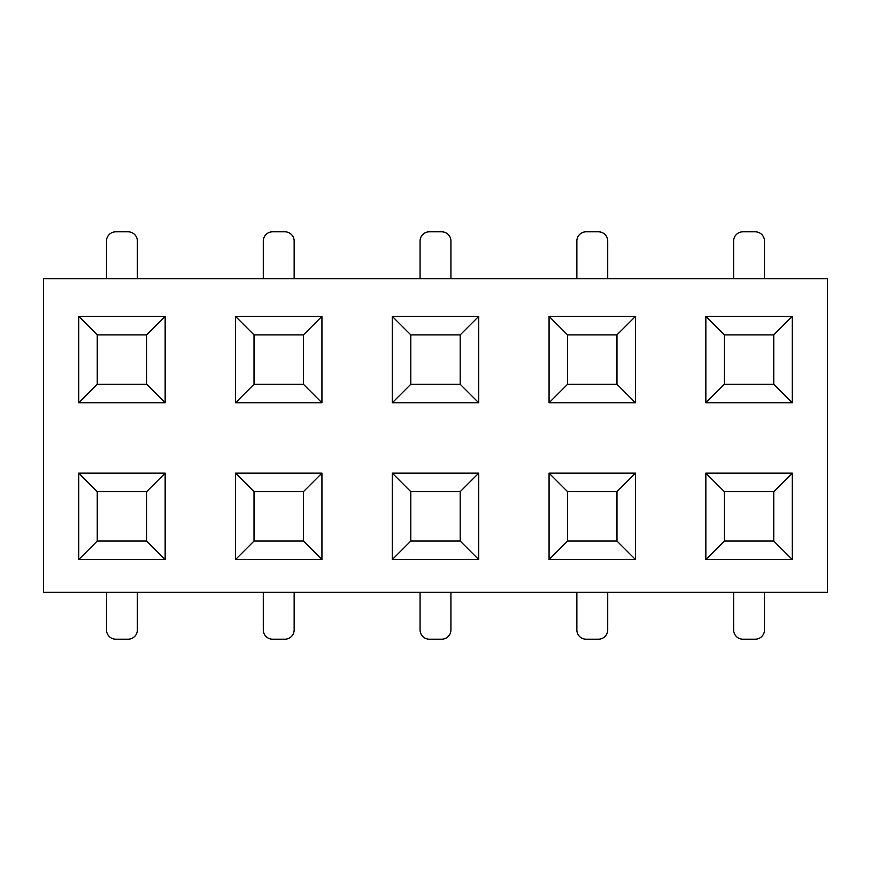 <?xml version="1.0" encoding="UTF-8"?>
<svg xmlns="http://www.w3.org/2000/svg" width="871" height="871" viewBox="0 0 871 871"><rect width="100%" height="100%" fill="white"/><g stroke="black" fill="none" stroke-linecap="round" stroke-linejoin="round"><path stroke-width="1.31" d="M635.492 316.369L635.492 402.783L549.068 402.783L549.068 316.369L635.492 316.369L616.973 334.889L567.587 334.889L567.587 384.263L616.973 384.263L616.973 334.889M478.712 316.369L478.712 402.783L392.288 402.783L392.288 316.369L478.712 316.369L460.193 334.889L410.807 334.889L410.807 384.263L460.193 384.263L460.193 334.889M321.932 316.369L321.932 402.783L235.508 402.783L235.508 316.369L321.932 316.369L303.413 334.889L254.027 334.889L254.027 384.263L303.413 384.263L303.413 334.889M792.272 316.369L792.272 402.783L705.848 402.783L705.848 316.369L792.272 316.369L773.753 334.889L724.367 334.889L724.367 384.263L773.753 384.263L773.753 334.889M165.152 316.369L165.152 402.783L78.728 402.783L78.728 316.369L165.152 316.369L146.633 334.889L97.247 334.889L97.247 384.263L146.633 384.263L146.633 334.889M635.492 473.149L635.492 559.563L549.068 559.563L549.068 473.149L635.492 473.149L616.973 491.669L567.587 491.669L567.587 541.043L616.973 541.043L616.973 491.669M321.932 473.149L321.932 559.563L235.508 559.563L235.508 473.149L321.932 473.149L303.413 491.669L254.027 491.669L254.027 541.043L303.413 541.043L303.413 491.669M478.712 473.149L478.712 559.563L392.288 559.563L392.288 473.149L478.712 473.149L460.193 491.669L410.807 491.669L410.807 541.043L460.193 541.043L460.193 491.669M165.152 473.149L165.152 559.563L78.728 559.563L78.728 473.149L165.152 473.149L146.633 491.669L97.247 491.669L97.247 541.043L146.633 541.043L146.633 491.669M792.272 473.149L792.272 559.563L705.848 559.563L705.848 473.149L792.272 473.149L773.753 491.669L724.367 491.669L724.367 541.043L773.753 541.043L773.753 491.669M827.45 592.28L43.55 592.28L43.55 278.72L827.45 278.72L827.45 592.28M106.512 592.28L106.512 629.929A9.254 9.254 0 0 0 115.767 639.194L128.113 639.194A9.254 9.254 0 0 0 137.368 629.929L137.368 592.28M106.512 278.72L106.512 241.071A9.254 9.254 0 0 1 115.767 231.806L128.113 231.806A9.254 9.254 0 0 1 137.368 241.071L137.368 278.72M263.292 592.28L263.292 629.929A9.254 9.254 0 0 0 272.547 639.194L284.893 639.194A9.254 9.254 0 0 0 294.148 629.929L294.148 592.28M420.072 592.28L420.072 629.929A9.254 9.254 0 0 0 429.327 639.194L441.673 639.194A9.254 9.254 0 0 0 450.928 629.929L450.928 592.28M576.852 592.28L576.852 629.929A9.254 9.254 0 0 0 586.107 639.194L598.453 639.194A9.254 9.254 0 0 0 607.708 629.929L607.708 592.28M733.632 592.28L733.632 629.929A9.254 9.254 0 0 0 742.887 639.194L755.233 639.194A9.254 9.254 0 0 0 764.488 629.929L764.488 592.28M263.292 278.72L263.292 241.071A9.254 9.254 0 0 1 272.547 231.806L284.893 231.806A9.254 9.254 0 0 1 294.148 241.071L294.148 278.72M420.072 278.72L420.072 241.071A9.254 9.254 0 0 1 429.327 231.806L441.673 231.806A9.254 9.254 0 0 1 450.928 241.071L450.928 278.72M576.852 278.72L576.852 241.071A9.254 9.254 0 0 1 586.107 231.806L598.453 231.806A9.254 9.254 0 0 1 607.708 241.071L607.708 278.72M733.632 278.72L733.632 241.071A9.254 9.254 0 0 1 742.887 231.806L755.233 231.806A9.254 9.254 0 0 1 764.488 241.071L764.488 278.72M254.027 334.889L235.508 316.369M254.027 384.263L235.508 402.783M321.932 402.783L303.413 384.263M97.247 334.889L78.728 316.369M97.247 384.263L78.728 402.783M165.152 402.783L146.633 384.263M410.807 334.889L392.288 316.369M410.807 384.263L392.288 402.783M478.712 402.783L460.193 384.263M567.587 334.889L549.068 316.369M567.587 384.263L549.068 402.783M635.492 402.783L616.973 384.263M724.367 334.889L705.848 316.369M724.367 384.263L705.848 402.783M792.272 402.783L773.753 384.263M410.807 491.669L392.288 473.149M410.807 541.043L392.288 559.563M478.712 559.563L460.193 541.043M97.247 491.669L78.728 473.149M97.247 541.043L78.728 559.563M165.152 559.563L146.633 541.043M724.367 491.669L705.848 473.149M724.367 541.043L705.848 559.563M792.272 559.563L773.753 541.043M254.027 491.669L235.508 473.149M254.027 541.043L235.508 559.563M321.932 559.563L303.413 541.043M567.587 491.669L549.068 473.149M567.587 541.043L549.068 559.563M635.492 559.563L616.973 541.043"/></g></svg>
